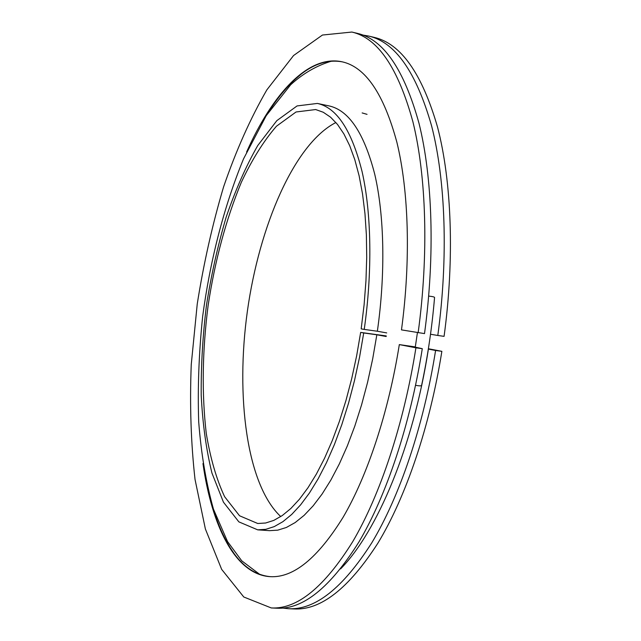 <?xml version="1.0" encoding="UTF-8"?>
<svg xmlns="http://www.w3.org/2000/svg" width="641" height="641" viewBox="0 0 641 641"><rect width="100%" height="100%" fill="white"/><g stroke="black" fill="none" stroke-linecap="round" stroke-linejoin="round"><path stroke-width="0.96" d="M367.045 114.346L362.149 112.928M335.908 122.519C294.347 143.728 259.325 225.904 247.402 311.021C235.495 396.13 246.617 484.764 280.758 516.574M364.232 329.41L377.357 331.237C385.65 273.178 384.312 215.096 374.697 174.056C364.024 132.903 348.784 110.18 328.977 105.893L317.375 103.433C336.813 107.64 351.717 130.371 362.085 171.628C371.411 212.78 372.557 271.087 364.232 329.41L361.179 328.865L364.112 304.707L365.963 280.75L366.716 257.353L366.38 234.854L364.961 213.581L362.518 193.806L359.112 175.786L354.81 159.705L349.714 145.723L343.905 133.945L337.503 124.434L330.588 117.207L323.28 112.263L315.676 109.547L296.046 111.983L276.455 126.221C263.772 140.836 252.073 159.505 241.361 182.244C226.081 219.174 214.999 260.262 208.117 305.517C202.308 350.923 201.683 393.478 206.234 433.188C210.296 457.986 216.418 479.156 224.606 496.687L239.534 515.765L257.738 523.497L265.622 523.008L273.819 520.388L282.248 515.564L290.822 508.513L299.451 499.219L308.017 487.697L316.414 474.028L324.522 458.315L332.222 440.704L339.393 421.393L345.924 400.625L351.701 378.663L356.644 355.811L360.659 332.407L386.259 335.94M317.375 103.433L297.079 105.925L276.84 120.636L257.762 145.523C245.88 166.339 235.335 190.265 226.129 217.283C217.828 245.455 211.266 274.789 206.458 305.284C202.708 335.932 200.962 365.939 201.21 395.313C202.644 423.821 206.218 449.718 211.931 473.002L223.445 502.167L238.861 521.87L257.698 529.843L265.799 529.322L274.228 526.622L282.905 521.67L291.735 514.411L300.613 504.844L309.443 492.993L318.088 478.915L326.445 462.738L334.386 444.598L341.781 424.711L348.512 403.301L354.473 380.666L359.569 357.109L363.711 332.967L360.659 332.407M257.698 529.843L269.524 530.66L277.777 530.155L286.359 527.479L295.172 522.559L304.146 515.34L313.153 505.829L322.103 494.035L330.868 480.037L339.321 463.94L347.342 445.888L354.81 426.089L361.596 404.791L367.589 382.26L372.701 358.808L376.836 334.786L363.711 332.967M386.178 336.509L376.836 334.786M377.357 331.237L386.707 332.911M415.312 346.925L399.319 344.602L415.921 347.815C403.798 424.342 380.001 495.285 352.782 541.549C324.306 587.22 297.136 609.359 271.271 607.948L243.78 596.995L221.658 569.368L205.384 528.993L195.032 479.436C190.938 442.987 189.68 404.695 191.25 364.553L197.244 303.994C203.63 263.579 212.403 224.566 223.565 186.956C235.992 150.723 250.423 118.361 266.84 89.884L293.57 55.527L322.439 35.039L351.869 32.05L357.301 33.348C383.43 39.301 403.998 69.276 418.99 123.256C432.523 177.405 435.207 255.086 424.51 333.6L401.482 329.883C410.945 259.893 408.726 190.665 396.867 142.214C383.735 93.81 365.498 67.017 342.166 61.816C308.161 54.325 272.273 94.315 246.601 152.021M415.921 347.815L422.291 348.68C410.176 425.031 386.291 495.805 358.928 541.966C330.291 587.533 302.929 609.607 276.848 608.197L271.271 607.948M351.869 32.05C377.789 37.955 398.149 67.93 412.956 121.974C426.313 176.187 428.877 254.02 418.148 332.703M422.291 348.68L415.28 347.158M362.87 35.063L368.671 36.056C395.249 42.13 416.233 72.088 431.609 125.94C445.503 179.945 448.444 257.321 437.803 335.467L430.6 334.257M340.603 568.879C377.132 531.774 413.309 446.368 428.404 349.105L435.592 350.483C423.509 426.481 399.455 496.903 371.772 542.831C342.807 588.174 315.06 610.136 288.522 608.71L282.673 608.069M368.671 36.056L374.04 37.338C400.833 43.46 422.01 73.419 437.571 127.206C451.633 181.147 454.693 258.371 444.077 336.357L437.803 335.467M435.592 350.483L441.865 351.332C429.799 427.162 405.665 497.416 377.845 543.239C348.72 588.478 320.78 610.384 294.035 608.95L288.522 608.71M441.865 351.332L428.388 348.752M270.43 576.676C254.629 575.153 241.256 565.57 230.311 547.927C222.868 535.964 216.754 521.429 211.955 504.331M266.368 115.428C275.686 100.292 285.565 87.993 296.006 78.523C311.382 64.565 326.87 59.02 342.478 61.889M399.319 344.602C388.486 412.668 367.365 475.854 343.103 517.271C317.712 558.247 293.378 578.046 270.101 576.66C235.327 574.52 211.794 526.157 202.965 463.563M415.56 385.305C419.094 385.954 421.097 386.026 421.578 385.521C427.739 356.508 432.074 327.142 434.566 297.416C434.237 296.911 432.274 296.471 428.685 296.094M331.709 61.095C316.854 65.47 303.177 73.362 290.669 84.772L266.223 115.668L243.548 158.84C223.228 208.285 209.847 262.498 202.652 316.462C198.878 353.055 197.564 388.182 198.702 421.858C201.13 453.636 206.049 482.737 213.469 509.17L227.531 541.549L241.761 560.835L259.861 574.48M233.548 552.742L230.311 547.927M300.445 74.773L296.006 78.523M415.248 347.318L417.427 332.583"/></g></svg>
